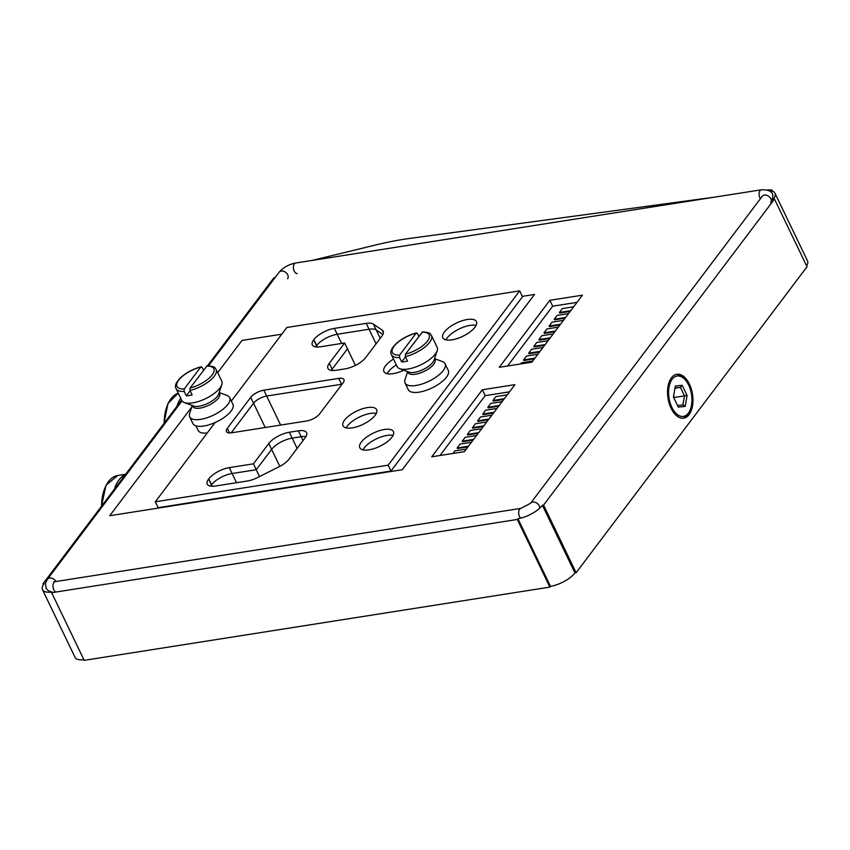 <?xml version="1.0" encoding="UTF-8"?>
<svg xmlns="http://www.w3.org/2000/svg" width="850" height="850" viewBox="0 0 850 850"><rect width="100%" height="100%" fill="white"/><g stroke="black" fill="none" stroke-linecap="round" stroke-linejoin="round"><path stroke-width="1.27" d="M125.279 474.736A38.356 21.409 81.1 0 0 114.431 489.122M180.699 398.193A38.356 21.409 81.1 0 0 176.981 406.226M109.746 515.716L402.252 469.71L534.523 294.44L522.325 296.353L534.523 294.44L402.252 469.71L109.746 515.716L191.771 407.033L109.746 515.716M281.796 334.188L242.016 340.436L217.685 372.683L242.016 340.436L281.796 334.188M231.2 432.841L253.544 403.229A10.657 4.197 154.3 0 1 266.656 396.047L341.572 384.264A10.657 4.197 154.3 0 1 342.051 384.2A10.657 4.197 -25.7 0 0 341.572 384.264L266.656 396.047A10.657 4.197 -25.7 0 0 253.544 403.229L231.2 432.841M344.643 342.975L329.301 363.311A16.692 6.577 -25.7 0 0 327.941 368.401A16.692 6.577 -25.7 0 0 336.111 370.26L345.132 368.847A16.692 6.577 -25.7 0 0 365.681 357.595L381.767 336.281A16.692 6.577 -25.7 0 0 383.127 331.192A16.692 6.577 -25.7 0 0 382.118 330.055L373.384 324.105A16.692 6.577 -25.7 0 0 366.223 323.372L334.369 328.376A16.692 6.577 -25.7 0 0 313.82 339.628L313.682 339.83A16.692 6.577 -25.7 0 0 312.322 344.909A16.692 6.577 -25.7 0 0 320.493 346.779L344.643 342.975L347.48 348.861L332.127 369.197A16.692 6.577 -25.7 0 0 331.341 370.388A16.692 6.577 154.3 0 1 332.127 369.197L347.48 348.861L355.428 365.383M315.722 346.896A16.692 6.577 154.3 0 1 316.508 345.706L316.657 345.514A16.692 6.577 154.3 0 1 337.206 334.263L369.059 329.248A16.692 6.577 154.3 0 1 376.221 329.981L382.851 334.517L376.221 329.981A16.692 6.577 -25.7 0 0 369.059 329.248L337.206 334.263A16.692 6.577 -25.7 0 0 316.657 345.514L316.508 345.706A16.692 6.577 -25.7 0 0 315.722 346.896M387.101 373.703A18.647 7.342 154.3 0 1 396.376 364.947A18.647 7.342 -25.7 0 0 388.291 371.801A18.647 7.342 -25.7 0 0 387.101 373.703M346.184 427.922A18.647 7.342 154.3 0 1 359.454 417.01A18.647 7.342 154.3 0 1 376.274 413.44A18.647 7.342 -25.7 0 0 347.363 426.031A18.647 7.342 -25.7 0 0 346.184 427.922M253.438 463.834L229.288 467.627A16.692 6.577 -25.7 0 0 208.739 478.89L208.59 479.081A16.692 6.577 -25.7 0 0 207.23 484.16A16.692 6.577 -25.7 0 0 215.401 486.03L247.254 481.015A16.692 6.577 -25.7 0 0 257.603 477.53L278.885 466.852A16.692 6.577 -25.7 0 0 289.085 459.085L305.171 437.771A16.692 6.577 -25.7 0 0 306.531 432.682A16.692 6.577 -25.7 0 0 298.361 430.822L289.34 432.246A16.692 6.577 -25.7 0 0 268.791 443.498L253.438 463.834L256.275 469.71L232.114 473.514A16.692 6.577 -25.7 0 0 211.565 484.766L211.427 484.957A16.692 6.577 -25.7 0 0 210.63 486.147A16.692 6.577 154.3 0 1 211.427 484.957L211.565 484.766A16.692 6.577 154.3 0 1 232.114 473.514L256.275 469.71L271.618 449.374A16.692 6.577 154.3 0 1 292.166 438.122L301.187 436.709A16.692 6.577 154.3 0 1 305.957 436.581A16.692 6.577 -25.7 0 0 301.187 436.709L292.166 438.122A16.692 6.577 -25.7 0 0 271.618 449.374L256.275 469.71L259.558 476.553M445.984 339.862A18.647 7.342 154.3 0 1 459.266 328.939A18.647 7.342 154.3 0 1 476.085 325.369A18.647 7.342 -25.7 0 0 447.174 337.96A18.647 7.342 -25.7 0 0 445.984 339.862M362.971 449.862A18.647 7.342 154.3 0 1 376.252 438.951A18.647 7.342 154.3 0 1 393.072 435.381A18.647 7.342 -25.7 0 0 364.151 447.971A18.647 7.342 -25.7 0 0 362.971 449.862M203.501 370.217L202.215 367.529L200.759 367.041L184.216 388.981L184.174 391.425L186.299 395.845A22.196 8.744 154.3 0 0 192.121 394.931L189.996 390.511L190.028 388.057L207.092 365.829C216.229 366.339 214.593 368.039 216.102 369.399A22.196 8.744 154.3 0 1 189.996 390.511M201.163 366.764L200.759 367.041A20.421 8.043 154.3 0 0 178.659 380.184A20.421 8.043 154.3 0 0 184.216 388.981M207.273 432.937A20.421 8.043 154.3 0 1 198.231 430.525L195.978 425.85M219.194 392.541L227.046 395.462A22.196 8.744 154.3 0 1 229.691 397.63L232.9 404.292A22.196 8.744 154.3 0 1 216.686 421.791A22.196 8.744 154.3 0 1 192.897 423.534L189.699 416.882A22.196 8.744 154.3 0 1 189.646 413.461L192.27 405.503M229.691 397.63A22.196 8.744 154.3 0 1 213.488 415.14A22.196 8.744 154.3 0 1 189.699 416.882M219.183 392.572L219.629 393.507A14.917 5.876 154.3 0 1 208.739 405.269A14.917 5.876 154.3 0 1 192.748 406.438L192.302 405.514M216.102 369.399L221.765 381.161A22.196 8.744 154.3 0 1 221.808 384.582L218.748 393.901A14.917 5.876 154.3 0 1 207.825 403.368A14.917 5.876 154.3 0 1 193.609 406.002L184.418 402.581A22.196 8.744 154.3 0 1 181.773 400.414L176.109 388.652A22.196 8.744 154.3 0 0 184.174 391.425M221.808 384.582A22.196 8.744 154.3 0 1 205.562 398.671A22.196 8.744 154.3 0 1 184.418 402.581M190.124 390.777L186.299 395.845M418.88 336.334L417.584 333.657L416.139 333.168L399.585 355.109L399.553 357.553L401.678 361.973A22.196 8.744 154.3 0 0 407.501 361.048L405.376 356.639L405.408 354.184L422.461 331.957C431.609 332.467 429.973 334.167 431.481 335.527A22.196 8.744 154.3 0 1 405.376 356.639M399.553 357.553A22.196 8.744 154.3 0 1 391.478 354.779C389.778 352.112 391.372 348.362 396.259 343.527C401.922 338.555 408.68 335.006 416.532 332.892L416.139 333.168A20.421 8.043 154.3 0 0 394.039 346.311A20.421 8.043 154.3 0 0 399.585 355.109M434.562 358.668L442.425 361.59A22.196 8.744 154.3 0 1 445.071 363.757L448.269 370.409A22.196 8.744 154.3 0 1 432.066 387.919A22.196 8.744 154.3 0 1 408.276 389.661L405.067 383.01A22.196 8.744 154.3 0 1 405.025 379.589L407.649 371.631M445.071 363.757A22.196 8.744 154.3 0 1 428.857 381.267A22.196 8.744 154.3 0 1 405.067 383.01M434.552 358.7L434.998 359.635A14.917 5.876 154.3 0 1 424.108 371.397A14.917 5.876 154.3 0 1 408.127 372.566L407.681 371.641M431.481 335.527L437.144 347.289A22.196 8.744 154.3 0 1 437.187 350.71L434.116 360.028A14.917 5.876 154.3 0 1 423.194 369.495A14.917 5.876 154.3 0 1 408.988 372.13L399.787 368.709A22.196 8.744 154.3 0 1 397.141 366.541L391.478 354.779M437.187 350.71A22.196 8.744 154.3 0 1 420.931 364.788A22.196 8.744 154.3 0 1 399.787 368.709M405.503 356.904L401.678 361.973M306.584 420.994A10.657 4.197 -25.7 0 0 319.706 413.812L343.092 382.819A10.657 4.197 -25.7 0 0 343.963 379.578A10.657 4.197 -25.7 0 0 338.746 378.388L263.829 390.171A10.657 4.197 -25.7 0 0 250.708 397.354L227.322 428.336A10.657 4.197 -25.7 0 0 226.461 431.587A10.657 4.197 -25.7 0 0 231.678 432.777L306.584 420.994M393.55 359.072A18.647 7.342 -25.7 0 0 385.454 365.914A18.647 7.342 -25.7 0 0 383.934 371.599A18.647 7.342 -25.7 0 0 403.793 370.196M231.338 401.051L286.843 327.484L519.69 290.87L388.142 465.173L155.306 501.797L215.146 422.503M344.537 420.144A18.647 7.342 -25.7 0 0 343.017 425.829A18.647 7.342 -25.7 0 0 363.003 424.362A18.647 7.342 -25.7 0 0 376.614 409.658A18.647 7.342 -25.7 0 0 362.185 408.882A18.647 7.342 -25.7 0 0 344.537 420.144M444.337 332.074A18.647 7.342 -25.7 0 0 442.818 337.758A18.647 7.342 -25.7 0 0 462.804 336.292A18.647 7.342 -25.7 0 0 476.414 321.587A18.647 7.342 -25.7 0 0 461.986 320.811A18.647 7.342 -25.7 0 0 444.337 332.074M391.882 437.283A18.647 7.342 -25.7 0 0 393.401 431.598A18.647 7.342 -25.7 0 0 378.973 430.822A18.647 7.342 -25.7 0 0 361.324 442.085A18.647 7.342 -25.7 0 0 359.805 447.769A18.647 7.342 -25.7 0 0 374.234 448.545A18.647 7.342 -25.7 0 0 391.882 437.283M519.69 290.87L522.516 296.746L390.979 471.059L158.132 507.684L155.306 501.797M388.142 465.173L390.979 471.059M573.665 306.808L562.307 308.592L559.385 312.471L559.661 313.055L570.201 311.397M559.385 312.471L570.743 310.686M507.216 394.857L495.858 396.642L492.936 400.52L493.223 401.104L503.752 399.447M492.936 400.52L504.294 398.724M568.544 313.586L557.186 315.371L554.264 319.249L554.551 319.834L565.08 318.176M554.264 319.249L565.622 317.464M563.433 320.365L552.075 322.15L549.153 326.028L549.429 326.612L559.969 324.955M549.153 326.028L560.511 324.243M558.322 327.144L546.954 328.929L544.032 332.807L544.319 333.391L554.848 331.734M544.032 332.807L555.39 331.022M553.201 333.922L541.843 335.707L538.921 339.586L539.197 340.17L549.737 338.513M538.921 339.586L550.279 337.801M548.091 340.701L536.722 342.486L533.8 346.364L534.087 346.949L544.627 345.291M533.8 346.364L545.169 344.579M542.969 347.48L531.611 349.265L528.689 353.143L528.966 353.728L539.506 352.07M528.689 353.143L540.048 351.358M537.859 354.259L526.49 356.044L523.568 359.922L523.855 360.506L534.395 358.849M523.568 359.922L534.937 358.137M532.737 361.038L521.379 362.822L520.508 363.981M502.106 401.636L490.748 403.421L487.826 407.299L488.102 407.883L498.642 406.226M487.826 407.299L499.184 405.503M496.995 408.414L485.626 410.199L482.704 414.078L482.991 414.662L493.521 413.004M482.704 414.078L494.062 412.282M491.874 415.193L480.516 416.978L477.594 420.856L477.87 421.441L488.41 419.783M477.594 420.856L488.952 419.061M486.763 421.972L475.394 423.757L472.473 427.635L472.759 428.219L483.299 426.562M472.473 427.635L483.841 425.839M481.642 428.751L470.284 430.536L467.362 434.403L467.638 434.998L478.178 433.341M467.362 434.403L478.72 432.618M476.531 435.529L465.163 437.314L462.241 441.182L462.527 441.777L473.067 440.119M462.241 441.182L473.609 439.397M471.41 442.308L460.052 444.093L457.13 447.961L457.417 448.556L467.946 446.898M457.13 447.961L468.488 446.176M466.299 449.087L454.941 450.872L452.986 453.454M767.338 190.007A21.303 8.394 154.3 0 1 772.055 190.081L771.418 190.942A19.89 7.831 154.3 0 1 774.945 193.205A19.89 7.831 154.3 0 1 773.319 199.272L774.488 199.091L543.564 505.091L542.396 505.283A19.89 7.831 154.3 0 1 517.916 518.691L517.331 519.456L51.648 592.705L52.232 591.929A19.89 7.831 154.3 0 1 42.5 589.709A19.89 7.831 154.3 0 1 44.126 583.642L42.957 583.833L43.382 584.715M42.957 583.833L181.613 400.095M207.474 365.819L273.881 277.822L275.039 277.642M772.055 190.081L772.639 191.292M311.876 260.483L375.774 244.949A213.074 83.938 154.3 0 1 410.38 238.329L714.691 197.126M83.895 659.696A19.89 7.831 154.3 0 1 75.055 657.347L42.5 589.709M51.648 592.705L84.203 660.344L549.886 587.106L517.331 519.456M517.916 518.691L550.471 586.33L549.886 587.106M542.396 505.283L574.951 572.921A19.89 7.831 154.3 0 1 550.471 586.33M543.564 505.091L576.119 572.741L574.951 572.921M689.393 384.104A22.196 12.389 -98.9 0 1 683.708 418.136A22.196 12.389 -98.9 0 1 668.015 398.129A22.196 12.389 -98.9 0 1 676.812 374.287A22.196 12.389 -98.9 0 1 689.393 384.104M774.488 199.091L807.043 266.73L576.119 572.741M774.945 193.205L807.5 260.854A19.89 7.831 154.3 0 1 806.618 265.848M531.877 362.185L582.441 295.173L549.844 300.305L499.279 367.317L531.877 362.185M482.322 389.778L431.747 456.79L464.344 451.669L514.919 384.657L482.322 389.778L485.148 395.664L440.002 455.494M682.975 418.211A22.196 12.389 81.1 0 0 689.584 411.358L690.179 409.934A20.421 11.401 -98.9 0 1 672.903 409.317A20.421 11.401 -98.9 0 1 672.116 379.291A20.421 11.401 -98.9 0 1 685.482 380.099A20.421 11.401 -98.9 0 1 690.179 409.934M685.482 380.099L684.484 378.919A22.196 12.389 81.1 0 0 676.09 374.436M685.164 406.396L687.097 395.494L682.189 385.305L675.357 386.017L673.423 396.918L678.321 407.108L685.164 406.396L682.89 404.929L677.546 405.482M674.964 388.206L680.414 387.345L684.494 395.834L682.89 404.929M675.017 387.919L680.414 387.345L682.189 385.305M673.593 395.951L674.316 397.439L687.097 395.494M674.316 397.439L674.135 398.416M509.501 391.839L485.148 395.664M577.023 302.356L552.681 306.191L507.524 366.021M552.681 306.191L549.844 300.305M104.975 487.9A37.644 21.016 81.1 0 0 101.586 506.132M101.458 506.313L106.048 485.148L117.778 475.511A38.356 21.409 81.1 0 0 101.766 505.909M167.535 405.004A37.644 21.016 81.1 0 0 164.146 423.247M164.008 423.417L167.949 403.538L178.266 393.136A38.356 21.409 81.1 0 0 164.316 423.013M208.739 478.89L212.298 486.285M229.288 467.627L236.544 482.704M208.59 479.081L212.054 486.274M298.361 430.822L303.057 440.576M289.34 432.246L297.128 448.428M268.791 443.498L279.799 466.384M373.384 324.105L380.226 338.311M366.223 323.372L376.072 343.825M334.369 328.376L341.626 343.453M313.82 339.628L317.379 347.023M313.682 339.83L317.146 347.023M329.301 363.311L332.764 370.515M338.746 378.388L341.743 384.614M263.829 390.171L280.627 425.074M250.708 397.354L265.221 427.497M760.389 198.73A5.323 2.975 -98.9 0 1 759.135 193.216A5.323 2.975 -98.9 0 1 761.313 189.794C772.204 189.518 775.349 193.821 770.737 202.704A5.323 3.889 37 0 0 768.836 196.382A5.323 3.889 37 0 0 762.237 196.286L762.344 196.148M297.288 273.562A5.323 2.975 -98.9 0 1 293.526 268.759A5.323 2.975 -98.9 0 1 295.641 263.033L761.313 189.794M287.598 278.683A5.323 3.889 -143 0 0 285.685 272.372A5.323 3.889 -143 0 0 279.098 272.266C283.241 267.463 288.756 264.382 295.641 263.033M55.93 581.517A5.323 3.889 -143 0 0 51.669 578.181A5.323 3.889 -143 0 0 47.441 579.243L182.038 400.881M539.654 508.236A5.323 3.889 37 0 0 536.286 502.796A5.323 3.889 37 0 0 530.581 503.264L520.88 508.385L55.208 581.634A5.323 2.975 81.1 0 0 52.998 586.511A5.323 2.975 81.1 0 0 55.898 592.036M520.88 508.385A5.323 2.975 81.1 0 0 518.659 512.423A5.323 2.975 81.1 0 0 520.614 518.139M206.582 366.127A20.421 8.043 154.3 0 1 212.139 374.924A20.421 8.043 154.3 0 1 190.028 388.057M421.961 332.254A20.421 8.043 154.3 0 1 427.507 341.052A20.421 8.043 154.3 0 1 405.408 354.184M382.118 330.055L383.382 332.69M227.322 428.336L229.542 432.937M117.778 475.511L125.63 474.279M208.505 365.808L279.098 272.266M55.208 581.634L53.794 581.708M51.297 592.057L47.749 590.282L46.038 588.051L45.549 583.047L47.441 579.243M530.581 503.264L762.237 196.286M201.153 366.764C193.301 368.879 186.543 372.428 180.891 377.4C175.992 382.234 174.399 385.985 176.109 388.652"/></g></svg>
